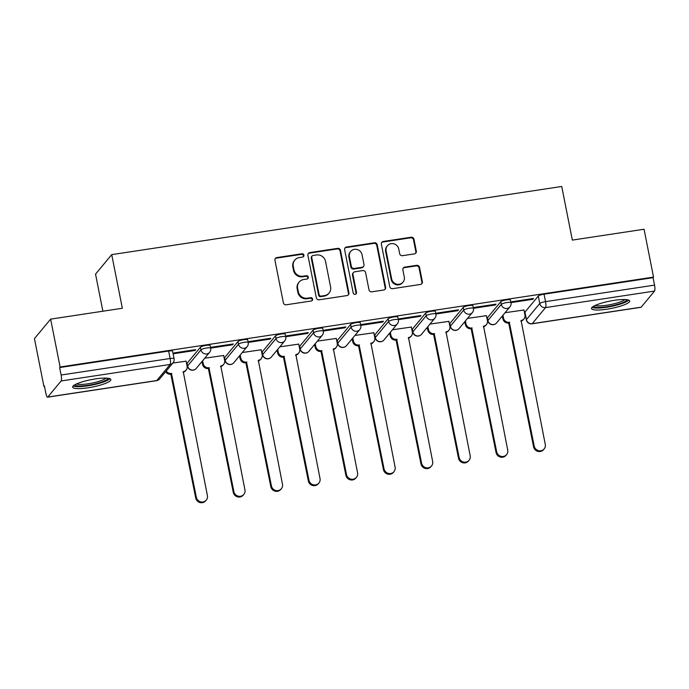 <?xml version="1.0" encoding="UTF-8"?>
<svg xmlns="http://www.w3.org/2000/svg" width="689" height="689" viewBox="0 0 689 689"><rect width="100%" height="100%" fill="white"/><g stroke="black" fill="none" stroke-linecap="round" stroke-linejoin="round"><path stroke-width="1.03" d="M303.927 255.171A1.714 1.636 39.7 0 0 301.946 253.776L276.849 257.574A2.455 2.343 39.7 0 0 274.954 260.296L283.368 302.79A2.455 2.343 39.7 0 0 286.193 304.788L311.29 300.99A1.714 1.636 39.7 0 0 312.617 299.086A1.714 1.636 39.7 0 0 310.636 297.682L307.389 298.173A7.846 7.493 39.7 0 1 298.337 291.766L297.631 288.226A7.846 7.493 39.7 0 1 303.694 279.527L306.949 279.036A1.714 1.636 39.7 0 0 308.276 277.133A1.714 1.636 39.7 0 0 306.295 275.729L303.039 276.22A7.846 7.493 39.7 0 1 293.988 269.812L293.29 266.273A7.846 7.493 39.7 0 1 299.353 257.574L302.6 257.075A1.714 1.636 39.7 0 0 303.927 255.171M303.324 256.782A1.714 1.636 39.7 0 0 301.472 254.344L276.375 258.142A2.455 2.343 39.7 0 0 275.212 258.676M312.014 300.688A1.714 1.636 39.7 0 0 310.171 298.251L306.915 298.742L307.389 298.173M307.673 278.735A1.714 1.636 39.7 0 0 305.821 276.298L302.574 276.789L303.039 276.22M500.757 301.73L487.407 317.818A4.995 0.956 168.8 0 0 487.321 318.06L487.838 320.704A4.995 0.956 -11.2 0 1 487.933 320.463L501.282 304.383A4.995 0.956 -11.2 0 1 506.475 302.609A4.995 0.956 -11.2 0 1 510.997 302.678L510.471 300.034A4.995 0.956 168.8 0 0 505.95 299.956A4.995 0.956 168.8 0 0 500.757 301.73L501.282 304.383A4.995 4.771 -140.3 0 0 509.938 306.838A4.995 4.995 0 0 0 510.997 302.678M463.215 307.423L449.865 323.511A4.995 0.956 168.8 0 0 449.779 323.752L450.305 326.397A4.995 0.956 -11.2 0 1 450.391 326.155L463.74 310.067A4.995 0.956 -11.2 0 1 468.933 308.293A4.995 0.956 -11.2 0 1 473.455 308.371L472.93 305.718A4.995 0.956 168.8 0 0 468.408 305.649A4.995 0.956 168.8 0 0 463.215 307.423L463.74 310.067A4.995 4.771 -140.3 0 0 472.396 312.53A4.995 4.995 0 0 0 473.455 308.371M425.673 313.107L412.323 329.196A4.995 0.956 168.8 0 0 412.237 329.437L412.763 332.081A4.995 0.956 -11.2 0 1 412.849 331.84L426.198 315.751A4.995 0.956 -11.2 0 1 431.392 313.977A4.995 0.956 -11.2 0 1 435.913 314.055L435.388 311.411A4.995 0.956 168.8 0 0 430.866 311.333A4.995 0.956 168.8 0 0 425.673 313.107L426.198 315.751A4.995 4.771 -140.3 0 0 434.854 318.215A4.995 4.995 0 0 0 435.913 314.055M388.131 318.792L374.782 334.88A4.995 0.956 168.8 0 0 374.695 335.121L375.221 337.765A4.995 0.956 -11.2 0 1 375.307 337.524L388.656 321.436A4.995 0.956 -11.2 0 1 393.85 319.662A4.995 0.956 -11.2 0 1 398.371 319.739L397.846 317.095A4.995 0.956 168.8 0 0 393.333 317.018A4.995 0.956 168.8 0 0 388.131 318.792L388.656 321.436A4.995 4.771 -140.3 0 0 397.312 323.899A4.995 4.995 0 0 0 398.371 319.739M350.598 324.476L337.24 340.564A4.995 0.956 168.8 0 0 337.154 340.805L337.679 343.449A4.995 0.956 -11.2 0 1 337.765 343.208L351.114 327.129A4.995 0.956 -11.2 0 1 356.308 325.354A4.995 0.956 -11.2 0 1 360.829 325.423L360.304 322.779A4.995 0.956 168.8 0 0 355.791 322.702A4.995 0.956 168.8 0 0 350.598 324.476L351.114 327.129A4.995 4.771 -140.3 0 0 359.779 329.583A4.995 4.995 0 0 0 360.829 325.423M313.056 330.169L299.706 346.248A4.995 0.956 168.8 0 0 299.612 346.489L300.137 349.142A4.995 0.956 -11.2 0 1 300.223 348.901L313.581 332.813A4.995 0.956 -11.2 0 1 318.774 331.039A4.995 0.956 -11.2 0 1 323.287 331.108L322.771 328.464A4.995 0.956 168.8 0 0 318.249 328.395A4.995 0.956 168.8 0 0 313.056 330.169L313.581 332.813A4.995 4.771 -140.3 0 0 322.237 335.276A4.995 4.995 0 0 0 323.287 331.108M275.514 335.853L262.164 351.941A4.995 0.956 168.8 0 0 262.078 352.182L262.595 354.826A4.995 0.956 -11.2 0 1 262.69 354.585L276.039 338.497A4.995 0.956 -11.2 0 1 281.233 336.723A4.995 0.956 -11.2 0 1 285.754 336.8L285.229 334.156A4.995 0.956 168.8 0 0 280.707 334.079A4.995 0.956 168.8 0 0 275.514 335.853L276.039 338.497A4.995 4.771 -140.3 0 0 284.695 340.96A4.995 4.995 0 0 0 285.754 336.8M237.972 341.537L224.623 357.625A4.995 0.956 168.8 0 0 224.536 357.867L225.062 360.511A4.995 0.956 -11.2 0 1 225.148 360.269L238.497 344.181A4.995 0.956 -11.2 0 1 243.691 342.407A4.995 0.956 -11.2 0 1 248.212 342.485L247.687 339.841A4.995 0.956 168.8 0 0 243.165 339.763A4.995 0.956 168.8 0 0 237.972 341.537L238.497 344.181A4.995 4.771 -140.3 0 0 247.153 346.645A4.995 4.995 0 0 0 248.212 342.485M200.43 347.222L187.081 363.31A4.995 0.956 168.8 0 0 186.995 363.551L187.52 366.195A4.995 0.956 -11.2 0 1 187.606 365.954L200.955 349.866A4.995 0.956 -11.2 0 1 206.149 348.091A4.995 0.956 -11.2 0 1 210.67 348.169L210.145 345.525A4.995 0.956 168.8 0 0 205.623 345.447A4.995 0.956 168.8 0 0 200.43 347.222L200.955 349.866A4.995 4.771 -140.3 0 0 209.611 352.329A4.995 4.995 0 0 0 210.67 348.169M95.426 378.916A19.481 3.738 168.8 0 0 72.629 387.14A19.481 3.738 168.8 0 0 88.063 387.786A19.481 3.738 168.8 0 0 110.86 379.57A19.481 3.738 168.8 0 0 95.426 378.916M614.252 300.335A19.481 3.738 168.8 0 0 591.463 308.551A19.481 3.738 168.8 0 0 606.897 309.197A19.481 3.738 168.8 0 0 629.686 300.981A19.481 3.738 168.8 0 0 614.252 300.335M414.425 253.879A2.455 2.343 39.7 0 0 416.32 251.158L413.96 239.238A2.455 2.343 39.7 0 0 411.135 237.231L383.256 241.46A2.455 2.343 39.7 0 0 381.361 244.173L389.776 286.667A2.455 2.343 39.7 0 0 392.609 288.674L420.479 284.445A2.455 2.343 39.7 0 0 422.374 281.732L419.523 267.332A2.455 2.343 39.7 0 0 416.69 265.325L404.762 267.134A2.455 2.343 39.7 0 0 402.867 269.855L404.288 276.995A6.563 6.27 39.7 0 1 396.451 284.083A6.563 6.27 39.7 0 1 391.645 278.907L386.107 250.934A6.563 6.27 39.7 0 1 393.944 243.846A6.563 6.27 39.7 0 1 398.742 249.022L399.672 253.681A2.455 2.343 39.7 0 0 402.497 255.688L414.425 253.879M61.123 380.957L47.774 397.045A4.995 1.128 -98.6 0 1 47.567 397.174A4.995 1.128 -98.6 0 1 45.879 393.376L44.397 385.918L43.924 386.486L34.45 338.626L50.633 319.128L122.341 308.267L111.721 254.629L561.724 186.469L572.344 240.099L644.06 229.239L653.534 277.099L60.107 366.987L59.633 367.556L61.114 375.014L170.123 358.504A4.995 0.956 -11.2 0 1 174.084 358.668L172.603 351.209A4.995 0.956 -11.2 0 0 168.65 351.046L170.123 358.504A4.995 1.128 -98.6 0 1 170.131 364.447L61.123 380.957A4.995 1.128 -98.6 0 0 61.114 375.014M50.633 319.128L60.107 366.987M340.504 250.365A2.455 2.343 39.7 0 0 337.67 248.359L309.8 252.587A2.455 2.343 39.7 0 0 307.905 255.3L316.32 297.794A2.455 2.343 39.7 0 0 319.145 299.801L347.023 295.572A2.455 2.343 39.7 0 0 348.918 292.859L340.504 250.365L340.03 250.934A2.455 2.343 39.7 0 0 337.197 248.927L309.327 253.156A2.455 2.343 39.7 0 0 308.164 253.681M346.533 247.024L374.403 242.795A2.455 2.343 39.7 0 1 377.227 244.802L385.642 287.296A2.455 2.343 39.7 0 1 383.747 290.009L371.819 291.817A2.455 2.343 39.7 0 1 368.994 289.819L365.583 272.586A2.455 2.343 39.7 0 0 362.75 270.579L354.835 271.776A2.455 2.343 39.7 0 0 352.94 274.498L356.497 292.437A1.714 1.636 39.7 0 1 354.447 294.298A1.714 1.636 39.7 0 1 353.19 292.937L344.638 249.737A2.455 2.343 39.7 0 1 346.533 247.024L346.059 247.592L373.929 243.363L374.403 242.795M524.949 312.134L526.422 319.593A4.995 0.956 -11.2 0 0 526.336 319.834L524.854 312.375A4.995 0.956 -11.2 0 1 524.949 312.134L538.298 296.046L539.771 303.504A4.995 0.956 -11.2 0 1 545.533 301.636L654.541 285.125A4.995 1.128 81.4 0 1 654.55 291.068L641.201 307.156A4.995 1.128 81.4 0 1 640.994 307.285L531.986 323.804A4.995 1.128 81.4 0 0 532.184 323.675L641.201 307.156M43.924 386.486L44.492 386.4M201.016 362.69L202.23 362.509M238.558 357.005L239.772 356.824M276.1 351.321L277.305 351.132M313.633 345.637L314.847 345.447M351.175 339.944L352.389 339.763M388.717 334.26L389.931 334.079M426.258 328.575L427.473 328.386M463.8 322.891L465.015 322.702M501.342 317.198L502.548 317.018M102.885 311.213L95.538 274.127L111.721 254.629M653.534 277.099L653.069 277.667L654.541 285.125M186.116 361.174L172.853 363.034M194.996 350.486L195.702 349.633L174.041 352.914L173.335 353.767L194.996 350.486L194.849 349.762M232.529 344.793L233.244 343.94L211.583 347.222L210.877 348.074L232.529 344.793L232.391 344.069M223.658 355.49L204.745 358.202M270.071 339.109L270.777 338.256L249.125 341.537L248.419 342.39L270.071 339.109L269.933 338.385M261.2 349.805L242.287 352.518M307.613 333.424L308.319 332.572L286.667 335.853L285.952 336.706L307.613 333.424L307.466 332.701M298.742 344.121L279.82 346.825M345.155 327.74L345.861 326.887L324.2 330.169L323.494 331.021L345.155 327.74L345.008 327.017M336.284 338.428L317.362 341.141M382.696 322.056L383.403 321.203L361.742 324.476L361.036 325.329L382.696 322.056L382.55 321.332M373.817 332.744L354.904 335.457M420.238 316.363L420.945 315.51L399.284 318.792L398.578 319.644L420.238 316.363L420.092 315.64M411.359 327.06L392.446 329.773M457.772 310.679L458.486 309.826L436.826 313.107L436.12 313.96L457.772 310.679L457.634 309.955M448.901 321.375L429.988 324.08M495.313 304.994L496.02 304.142L474.368 307.423L473.662 308.276L495.313 304.994L495.176 304.271M486.443 315.683L467.53 318.396M532.855 299.31L533.562 298.458L511.91 301.739L511.195 302.592L532.855 299.31L532.718 298.587M523.984 309.998L505.063 312.711M653.069 277.667L544.052 294.186A4.995 0.956 168.8 0 0 538.298 296.046M59.633 367.556L168.65 351.046M294.806 260.115L294.341 260.683A7.846 7.493 39.7 0 0 292.816 266.841L293.29 266.273M302.574 276.789A7.846 7.493 39.7 0 1 293.514 270.381L292.816 266.841M299.155 282.068L298.681 282.636A7.846 7.493 39.7 0 0 297.166 288.794L297.631 288.226M306.915 298.742A7.846 7.493 39.7 0 1 297.863 292.334L297.166 288.794M348.178 295.047A2.455 2.343 39.7 0 0 348.445 293.428L340.03 250.934M313.047 255.498A1.714 1.636 39.7 0 0 311.721 257.402L319.11 294.694A1.714 1.636 39.7 0 0 321.091 296.098L324.519 295.581A7.846 7.493 39.7 0 0 330.582 286.882L325.527 261.389A7.846 7.493 39.7 0 0 316.475 254.973L313.047 255.498M312.057 256.05L311.583 256.618A1.714 1.636 39.7 0 0 311.256 257.97L311.721 257.402M329.058 293.04L328.584 293.609A7.846 7.493 39.7 0 1 324.045 296.149L320.618 296.666A1.714 1.636 39.7 0 1 318.637 295.262L311.256 257.97M384.91 289.483A2.455 2.343 39.7 0 0 385.177 287.864L376.762 245.37A2.455 2.343 39.7 0 0 373.929 243.363M353.414 272.577L352.949 273.145A2.455 2.343 39.7 0 0 352.467 275.066L356.024 293.006L356.497 292.437M355.894 294.039A1.714 1.636 39.7 0 0 356.024 293.006M362.035 254.697A6.563 6.27 39.7 0 0 350.675 251.468A6.563 6.27 39.7 0 0 349.401 256.618L351.356 266.471A2.455 2.343 39.7 0 0 354.18 268.477L362.095 267.272A2.455 2.343 39.7 0 0 363.99 264.559L362.035 254.697M350.675 251.468L350.201 252.036A6.563 6.27 39.7 0 0 348.927 257.186L349.401 256.618M363.516 266.479L363.043 267.048A2.455 2.343 39.7 0 1 361.622 267.84L353.707 269.046A2.455 2.343 39.7 0 1 350.882 267.039L348.927 257.186M346.059 247.592A2.455 2.343 39.7 0 0 344.896 248.118M387.382 245.784L386.908 246.352A6.563 6.27 39.7 0 0 385.633 251.502L386.107 250.934M403.013 282.137L402.54 282.705A6.563 6.27 39.7 0 1 391.18 279.476L385.633 251.502M421.642 283.92A2.455 2.343 39.7 0 0 421.901 282.301L419.05 267.9A2.455 2.343 39.7 0 0 416.225 265.894L404.297 267.702A2.455 2.343 39.7 0 0 403.134 268.236M415.588 253.345A2.455 2.343 39.7 0 0 415.846 251.726L413.486 239.806A2.455 2.343 39.7 0 0 410.661 237.8L382.791 242.028A2.455 2.343 39.7 0 0 381.628 242.554M166.282 370.949A4.995 4.771 39.7 0 0 171.449 373.447L196.331 497.26A5.745 5.486 39.7 0 0 206.287 500.085A5.745 5.486 39.7 0 0 207.398 495.58L183.24 371.664A4.995 4.771 39.7 0 0 187.098 366.126L186.09 361.027M186.125 370.045L185.513 370.785A4.995 4.771 -140.3 0 1 182.998 372.336M206.287 500.085L205.675 500.825A5.745 5.486 -140.3 0 1 195.719 497.992L170.829 374.187A4.995 4.771 -140.3 0 1 165.67 371.69M171.191 374.136L171.802 373.395M202.635 360.735L203.221 363.68A4.995 4.771 39.7 0 0 208.982 367.762L233.872 491.567A5.745 5.486 39.7 0 0 243.828 494.401A5.745 5.486 39.7 0 0 244.939 489.896L220.781 365.98A4.995 4.771 39.7 0 0 224.64 360.442L223.632 355.343M223.667 364.36L223.055 365.101A4.995 4.771 -140.3 0 1 220.54 366.643M243.828 494.401L243.217 495.141A5.745 5.486 -140.3 0 1 233.261 492.308L208.371 368.503A4.995 4.771 -140.3 0 1 202.609 364.421L203.221 363.68M202.023 361.475L202.609 364.421M208.733 368.451L209.344 367.711M240.177 355.05L240.762 357.996A4.995 4.771 39.7 0 0 246.524 362.078L271.414 485.883A5.745 5.486 39.7 0 0 281.37 488.716A5.745 5.486 39.7 0 0 282.481 484.203L258.315 360.295A4.995 4.771 39.7 0 0 262.182 354.749L261.165 349.65M261.209 358.676L260.597 359.408A4.995 4.771 -140.3 0 1 258.082 360.958M281.37 488.716L280.759 489.457A5.745 5.486 -140.3 0 1 270.803 486.623L245.913 362.819A4.995 4.771 -140.3 0 1 240.151 358.736L240.762 357.996M239.565 355.791L240.151 358.736M246.274 362.758L246.886 362.026M107.915 378.244A16.863 3.23 -11.2 0 1 103.841 381.215A16.863 3.23 -11.2 0 1 86.065 385.556A16.863 3.23 -11.2 0 1 74.851 384.789M76.539 383.937A15.614 2.989 168.8 0 0 88.046 383.799A15.614 2.989 168.8 0 0 102.678 380.027A15.614 2.989 168.8 0 0 106.028 378.106M73.172 385.986A19.361 3.712 168.8 0 0 87.365 385.883A19.361 3.712 168.8 0 0 105.684 381.189A19.361 3.712 168.8 0 0 109.921 378.709M626.749 299.655A16.863 3.23 -11.2 0 1 622.667 302.626A16.863 3.23 -11.2 0 1 604.89 306.967A16.863 3.23 -11.2 0 1 593.677 306.2M595.374 305.356A15.614 2.989 168.8 0 0 606.871 305.21A15.614 2.989 168.8 0 0 621.504 301.446A15.614 2.989 168.8 0 0 624.854 299.517M591.997 307.397A19.361 3.712 168.8 0 0 606.191 307.303A19.361 3.712 168.8 0 0 624.518 302.6A19.361 3.712 168.8 0 0 628.756 300.12M277.719 349.366L278.304 352.312A4.995 4.771 39.7 0 0 284.066 356.394L308.956 480.199A5.745 5.486 39.7 0 0 318.912 483.032A5.745 5.486 39.7 0 0 320.023 478.519L295.857 354.602A4.995 4.771 39.7 0 0 299.715 349.065L298.707 343.966M298.75 352.983L298.139 353.724A4.995 4.771 -140.3 0 1 295.615 355.274M318.912 483.032L318.292 483.764A5.745 5.486 -140.3 0 1 308.336 480.939L283.455 357.135A4.995 4.771 -140.3 0 1 277.684 353.052L278.304 352.312M277.107 350.107L277.684 353.052M283.816 357.074L284.428 356.334M315.261 343.682L315.846 346.627A4.995 4.771 39.7 0 0 321.608 350.71L346.489 474.514A5.745 5.486 39.7 0 0 356.446 477.339A5.745 5.486 39.7 0 0 357.565 472.835L333.398 348.918A4.995 4.771 39.7 0 0 337.257 343.38L336.249 338.282M336.292 347.299L335.681 348.04A4.995 4.771 -140.3 0 1 333.157 349.59M356.446 477.339L355.834 478.08A5.745 5.486 -140.3 0 1 345.878 475.246L320.996 351.442A4.995 4.771 -140.3 0 1 315.226 347.359L315.846 346.627M314.649 344.414L315.226 347.359M321.358 351.39L321.97 350.649M352.802 337.989L353.379 340.934A4.995 4.771 39.7 0 0 359.15 345.017L384.031 468.821A5.745 5.486 39.7 0 0 393.987 471.655A5.745 5.486 39.7 0 0 395.107 467.151L370.94 343.234A4.995 4.771 39.7 0 0 374.799 337.696L373.791 332.598M373.834 341.615L373.214 342.355A4.995 4.771 -140.3 0 1 370.699 343.897M393.987 471.655L393.376 472.396A5.745 5.486 -140.3 0 1 383.42 469.562L358.538 345.757A4.995 4.771 -140.3 0 1 352.768 341.675L353.379 340.934M352.182 338.73L352.768 341.675M358.891 345.706L359.512 344.965M390.336 332.305L390.921 335.25A4.995 4.771 39.7 0 0 396.692 339.332L421.573 463.137A5.745 5.486 39.7 0 0 431.529 465.971A5.745 5.486 39.7 0 0 432.64 461.458L408.482 337.55A4.995 4.771 39.7 0 0 412.341 332.012L411.333 326.905M411.376 335.931L410.756 336.663A4.995 4.771 -140.3 0 1 408.241 338.213M431.529 465.971L430.918 466.711A5.745 5.486 -140.3 0 1 420.962 463.878L396.072 340.073A4.995 4.771 -140.3 0 1 390.31 335.991L390.921 335.25M389.724 333.045L390.31 335.991M396.433 340.013L397.053 339.281M427.878 326.62L428.463 329.566A4.995 4.771 39.7 0 0 434.225 333.648L459.115 457.453A5.745 5.486 39.7 0 0 469.071 460.286A5.745 5.486 39.7 0 0 470.182 455.774L446.024 331.857A4.995 4.771 39.7 0 0 449.883 326.319L448.875 321.22M448.909 330.238L448.298 330.978A4.995 4.771 -140.3 0 1 445.783 332.529M469.071 460.286L468.46 461.019A5.745 5.486 -140.3 0 1 458.504 458.194L433.614 334.389A4.995 4.771 -140.3 0 1 427.852 330.307L428.463 329.566M427.266 327.361L427.852 330.307M433.975 334.329L434.587 333.588M465.419 320.936L466.005 323.882A4.995 4.771 39.7 0 0 471.767 327.964L496.657 451.769A5.745 5.486 39.7 0 0 506.613 454.594A5.745 5.486 39.7 0 0 507.724 450.089L483.557 326.173A4.995 4.771 39.7 0 0 487.424 320.635L486.408 315.536M486.451 324.553L485.84 325.294A4.995 4.771 -140.3 0 1 483.325 326.844M506.613 454.594L506.002 455.334A5.745 5.486 -140.3 0 1 496.046 452.501L471.155 328.696A4.995 4.771 -140.3 0 1 465.394 324.622L466.005 323.882M464.808 321.668L465.394 324.622M471.517 328.644L472.129 327.904M502.961 315.243L503.547 318.189A4.995 4.771 39.7 0 0 509.309 322.271L534.199 446.076A5.745 5.486 39.7 0 0 544.155 448.909A5.745 5.486 39.7 0 0 545.266 444.405L521.099 320.488A4.995 4.771 39.7 0 0 524.958 314.951L523.95 309.852M523.993 318.869L523.382 319.61A4.995 4.771 -140.3 0 1 520.858 321.152M544.155 448.909L543.535 449.65A5.745 5.486 -140.3 0 1 533.579 446.816L508.697 323.012A4.995 4.771 -140.3 0 1 502.936 318.929L503.547 318.189M502.35 315.984L502.936 318.929M509.059 322.96L509.671 322.219M301.472 254.344L301.946 253.776M310.171 298.251L310.636 297.682M305.821 276.298L306.295 275.729M487.407 317.818L487.933 320.463A4.995 4.771 39.7 0 0 493.694 324.545A4.995 4.771 -140.3 0 0 496.588 322.926L509.938 306.838M449.865 323.511L450.391 326.155A4.995 4.771 39.7 0 0 456.152 330.238A4.995 4.771 -140.3 0 0 459.046 328.619L472.396 312.53M412.323 329.196L412.849 331.84A4.995 4.771 39.7 0 0 418.611 335.922A4.995 4.771 -140.3 0 0 421.504 334.303L434.854 318.215M374.782 334.88L375.307 337.524A4.995 4.771 39.7 0 0 381.077 341.606A4.995 4.771 -140.3 0 0 383.962 339.987L397.312 323.899M337.24 340.564L337.765 343.208A4.995 4.771 39.7 0 0 343.535 347.29A4.995 4.771 -140.3 0 0 346.429 345.671L359.779 329.583M299.706 346.248L300.223 348.901A4.995 4.771 39.7 0 0 305.994 352.975A4.995 4.771 -140.3 0 0 308.887 351.356L322.237 335.276M262.164 351.941L262.69 354.585A4.995 4.771 39.7 0 0 268.452 358.668A4.995 4.771 -140.3 0 0 271.345 357.048L284.695 340.96M224.623 357.625L225.148 360.269A4.995 4.771 39.7 0 0 230.91 364.352A4.995 4.771 -140.3 0 0 233.804 362.733L247.153 346.645M187.081 363.31L187.606 365.954A4.995 4.771 39.7 0 0 193.368 370.036A4.995 4.771 -140.3 0 0 196.262 368.417L209.611 352.329M526.422 319.593L539.771 303.504A4.995 4.771 -140.3 0 0 545.542 307.587L532.184 323.675A4.995 4.771 -140.3 0 1 526.422 319.593M654.55 291.068L545.542 307.587A4.995 1.128 -98.6 0 0 545.533 301.636L544.052 294.186M47.774 397.045L156.782 380.535L170.131 364.447A4.995 4.771 39.7 0 0 173.025 362.827A4.995 4.995 0 0 0 174.084 358.668M159.676 378.916A4.995 4.771 39.7 0 1 156.782 380.535A4.995 1.128 81.4 0 1 156.575 380.664A4.995 4.995 0 0 0 159.676 378.916L173.025 362.827M293.514 270.381L293.988 269.812M297.863 292.334L298.337 291.766M276.375 258.142L276.849 257.574M348.445 293.428L348.918 292.859M309.327 253.156L309.8 252.587M337.197 248.927L337.67 248.359M318.637 295.262L319.11 294.694M320.618 296.666L321.091 296.098M324.045 296.149L324.519 295.581M376.762 245.37L377.227 244.802M385.177 287.864L385.642 287.296M352.467 275.066L352.94 274.498M350.882 267.039L351.356 266.471M353.707 269.046L354.18 268.477M361.622 267.84L362.095 267.272M391.18 279.476L391.645 278.907M404.297 267.702L404.762 267.134M416.225 265.894L416.69 265.325M419.05 267.9L419.523 267.332M421.901 282.301L422.374 281.732M382.791 242.028L383.256 241.46M410.661 237.8L411.135 237.231M413.486 239.806L413.96 239.238M415.846 251.726L416.32 251.158M170.829 374.187L171.449 373.447M195.719 497.992L196.331 497.26M208.371 368.503L208.982 367.762M233.261 492.308L233.872 491.567M245.913 362.819L246.524 362.078M270.803 486.623L271.414 485.883M283.455 357.135L284.066 356.394M308.336 480.939L308.956 480.199M320.996 351.442L321.608 350.71M345.878 475.246L346.489 474.514M358.538 345.757L359.15 345.017M383.42 469.562L384.031 468.821M396.072 340.073L396.692 339.332M420.962 463.878L421.573 463.137M433.614 334.389L434.225 333.648M458.504 458.194L459.115 457.453M471.155 328.696L471.767 327.964M496.046 452.501L496.657 451.769M508.697 323.012L509.309 322.271M533.579 446.816L534.199 446.076M187.52 366.195A4.995 4.995 0 0 0 196.262 368.417M225.062 360.511A4.995 4.995 0 0 0 233.804 362.733M262.595 354.826A4.995 4.995 0 0 0 271.345 357.048M300.137 349.142A4.995 4.995 0 0 0 308.887 351.356M337.679 343.449A4.995 4.995 0 0 0 346.429 345.671M375.221 337.765A4.995 4.995 0 0 0 383.962 339.987M412.763 332.081A4.995 4.995 0 0 0 421.504 334.303M450.305 326.397A4.995 4.995 0 0 0 459.046 328.619M487.838 320.704A4.995 4.995 0 0 0 496.588 322.926M526.336 319.834A4.995 4.995 0 0 0 531.986 323.804M47.567 397.174L156.575 380.664"/></g></svg>
